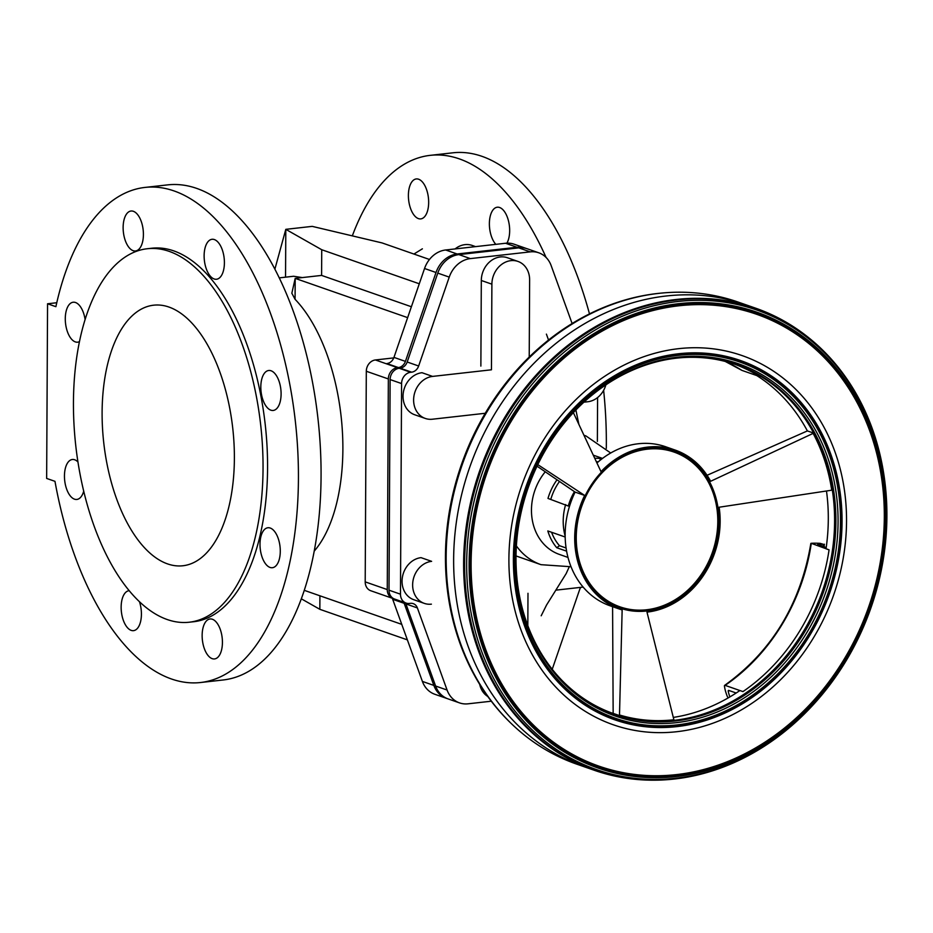<?xml version="1.0" encoding="UTF-8"?>
<svg xmlns="http://www.w3.org/2000/svg" width="933" height="933" viewBox="0 0 933 933"><rect width="100%" height="100%" fill="white"/><g stroke="black" fill="none" stroke-linecap="round" stroke-linejoin="round"><path stroke-width="1.4" d="M301.347 598.823L319.844 609.319L407.359 639.863M411.383 306.747L321.593 275.41L295.19 278.384L295.073 299.306A144.218 71.398 83.6 0 1 342.877 449.426A144.218 71.398 83.6 0 1 314.258 551.076M304.298 590.344L401.761 624.364M295.073 299.306L291.842 293.242L295.19 278.384L407.639 317.64M319.914 595.802L319.844 609.319M525.524 248.19L514.06 244.178A26.217 22.159 109.2 0 0 505.558 243.256L445.659 249.986A26.217 22.159 109.2 0 0 424.55 268.494L393.959 357.386A8.735 7.382 -70.8 0 1 386.927 363.555L398.391 367.555A8.735 7.382 109.2 0 0 405.423 361.386L436.014 272.506A26.217 22.159 -70.8 0 1 457.123 253.986L517.022 247.257A26.217 22.159 -70.8 0 1 525.524 248.19A26.217 22.159 -70.8 0 1 526.399 248.516M392.21 598.228A8.735 7.382 -70.8 0 1 392.7 599.313L422.392 681.417A26.217 22.159 109.2 0 0 434.813 694.269L446.277 698.269A26.217 22.159 -70.8 0 1 433.857 685.417L404.164 603.313A8.735 7.382 109.2 0 0 403.674 602.228M447.175 698.56A26.217 22.159 -70.8 0 1 446.277 698.269M393.749 598.706A10.485 8.864 -70.8 0 1 392.851 598.45A10.485 8.864 -70.8 0 1 387.253 589.574L388.35 378.95A10.485 8.864 -70.8 0 1 397.458 367.66L398.391 367.555M419.29 283.784L321.733 249.729L321.593 275.41M321.733 249.729L285.801 229.343L312.205 226.369L382.098 242.93L429.483 259.479M475.573 246.627L472.11 245.414A21.856 18.473 109.2 0 0 455.106 248.924M279.224 277.882L293.603 276.261L302.327 277.579M274.873 269.205L285.801 229.343L285.545 277.171M393.773 357.899L375.416 359.963A10.485 8.864 109.2 0 0 366.307 371.252L365.2 581.877A10.485 8.864 109.2 0 0 370.798 590.752L392.851 598.45M495.831 244.341A20.106 9.948 83.6 0 1 489.405 222.392A20.106 9.948 83.6 0 1 497.277 207.219A20.106 9.948 83.6 0 1 499.621 207.499A20.106 9.948 83.6 0 1 508.858 222.532A20.106 9.948 83.6 0 1 506.911 243.151M418.625 179.229A20.106 9.948 83.6 0 1 428.609 200.14A20.106 9.948 83.6 0 1 420.771 218.893A20.106 9.948 83.6 0 1 408.642 200.024A20.106 9.948 83.6 0 1 416.281 178.938A20.106 9.948 83.6 0 1 418.625 179.229M352.324 235.874A249.099 123.331 83.6 0 1 430.195 155.356A249.099 123.331 83.6 0 1 546.073 257.45M430.195 155.356L452.832 152.814A249.099 123.331 83.6 0 1 589.493 313.908M603.628 390.321A249.099 123.331 83.6 0 1 606.298 448.353M270.243 528.043A20.106 9.948 83.6 0 1 280.227 548.954A20.106 9.948 83.6 0 1 272.378 567.719A20.106 9.948 83.6 0 1 260.249 548.849A20.106 9.948 83.6 0 1 267.888 527.763A20.106 9.948 83.6 0 1 270.243 528.043M214.368 239.571A20.106 9.948 83.6 0 1 224.352 260.494A20.106 9.948 83.6 0 1 216.514 279.247A20.106 9.948 83.6 0 1 204.374 260.377A20.106 9.948 83.6 0 1 212.024 239.291A20.106 9.948 83.6 0 1 214.368 239.571M79.445 341.63A20.106 9.948 83.6 0 1 77.661 342.178A20.106 9.948 83.6 0 1 65.532 323.319A20.106 9.948 83.6 0 1 73.171 302.234A20.106 9.948 83.6 0 1 75.515 302.514A20.106 9.948 83.6 0 1 85.101 319.506M139.46 601.703A20.106 9.948 83.6 0 1 133.536 630.65A20.106 9.948 83.6 0 1 121.395 611.791A20.106 9.948 83.6 0 1 129.034 590.694A20.106 9.948 83.6 0 1 129.22 590.682M83.713 491.12A20.106 9.948 83.6 0 1 76.844 499.447A20.106 9.948 83.6 0 1 64.704 480.588A20.106 9.948 83.6 0 1 72.342 459.502A20.106 9.948 83.6 0 1 74.698 459.782A20.106 9.948 83.6 0 1 77.952 461.975M133.372 211.301A20.106 9.948 83.6 0 1 143.355 232.212A20.106 9.948 83.6 0 1 135.518 250.965A20.106 9.948 83.6 0 1 123.378 232.107A20.106 9.948 83.6 0 1 131.028 211.021A20.106 9.948 83.6 0 1 133.372 211.301M271.06 370.774A20.106 9.948 83.6 0 1 281.043 391.685A20.106 9.948 83.6 0 1 273.206 410.45A20.106 9.948 83.6 0 1 261.065 391.58A20.106 9.948 83.6 0 1 268.716 370.494A20.106 9.948 83.6 0 1 271.06 370.774M212.386 619.255A20.106 9.948 83.6 0 1 222.369 640.178A20.106 9.948 83.6 0 1 214.532 658.931A20.106 9.948 83.6 0 1 202.391 640.061A20.106 9.948 83.6 0 1 210.03 618.976A20.106 9.948 83.6 0 1 212.386 619.255M167.578 563.905A131.11 64.913 -96.4 0 0 182.903 565.76A131.11 64.913 -96.4 0 0 232.749 428.224A131.11 64.913 -96.4 0 0 153.595 305.196A131.11 64.913 -96.4 0 0 102.478 427.512A131.11 64.913 -96.4 0 0 167.578 563.905M47.56 303.773L55.887 306.677A249.099 123.331 83.6 0 1 144.942 187.428A249.099 123.331 83.6 0 1 295.329 421.191A249.099 123.331 83.6 0 1 200.607 682.513A249.099 123.331 83.6 0 1 54.977 481.335L46.65 478.431L47.56 303.773L56.773 302.735M144.942 187.428L167.578 184.886A249.099 123.331 83.6 0 1 317.966 418.649A249.099 123.331 83.6 0 1 223.255 679.97L200.607 682.513M147.251 248.738L151.776 248.236A187.918 93.032 83.6 0 1 265.229 424.573A187.918 93.032 83.6 0 1 193.772 621.716L189.247 622.218A187.918 93.032 -96.4 0 0 260.704 425.086A187.918 93.032 -96.4 0 0 147.251 248.738A187.918 93.032 -96.4 0 0 73.975 424.049A187.918 93.032 -96.4 0 0 167.287 619.559A187.918 93.032 -96.4 0 0 189.247 622.218M707.062 475.294L807.383 430.918L813.716 433.122L710.631 481.276A84.238 71.2 109.2 0 0 675.189 450.079A84.238 71.2 109.2 0 0 601.004 471.655L573.363 412.631M807.383 430.918A184.909 156.289 109.2 0 0 756.768 375.567L759.812 376.64A184.909 156.289 109.2 0 0 734.283 364.092A184.909 156.289 109.2 0 1 759.824 376.64A2.717 1.423 -57.7 0 0 759.824 376.64L741.98 370.413A2.717 1.423 122.3 0 1 741.828 370.331L725.221 361.433A184.909 156.289 109.2 0 1 741.98 370.413M610.893 712.66A184.909 156.289 109.2 0 0 613.156 713.372L619.489 715.576A184.909 156.289 109.2 0 0 674.034 720.358L646.989 612.13A84.238 71.2 109.2 0 0 719.121 507.225L832.364 490.105A184.909 156.289 109.2 0 0 813.716 433.122A184.909 156.289 109.2 0 0 735.915 364.651A184.909 156.289 109.2 0 0 734.936 364.313A184.909 156.289 109.2 0 0 732.802 363.613A184.909 156.301 109.2 0 0 728.463 362.296M673.288 717.419A184.909 156.289 109.2 0 0 739.892 690.537L742.948 691.598A184.909 156.289 109.2 0 0 829.064 549.852L826.02 548.791A184.909 156.289 109.2 0 0 826.486 490.991M613.156 713.372L612.584 606.672M675.189 450.079L665.637 446.744A84.238 71.2 109.2 0 0 596.945 462.978M537.793 464.611L584.653 495.435A84.238 71.2 109.2 0 0 619.664 609.144A84.238 71.2 109.2 0 0 622.148 609.949L619.489 715.576A184.909 156.289 109.2 0 1 614.031 713.803A184.909 156.289 109.2 0 1 613.051 713.453A184.909 156.289 109.2 0 0 674.046 720.369A184.909 156.289 109.2 0 0 796.677 641.916A184.909 156.289 109.2 0 0 832.364 490.105M584.653 495.435L575.101 492.099A84.238 71.2 109.2 0 0 610.112 605.809L619.664 609.144M575.101 492.099L537.035 466.197M584.268 766.774A244.726 206.858 109.2 0 1 457.788 513.092A244.726 206.858 109.2 0 1 666.185 295.994A244.726 206.858 109.2 0 1 745.584 304.671A244.726 206.858 109.2 0 0 745.584 304.671L738.096 302.059A244.726 206.858 109.2 0 0 662.675 292.974L661.509 293.079A244.213 206.426 109.2 0 0 657.555 293.487A244.213 206.426 109.2 0 0 460.657 466.85A244.213 206.426 109.2 0 0 511.249 723.53L512.089 724.323A244.726 206.858 109.2 0 0 576.781 764.162L584.268 766.774A244.726 206.858 109.2 0 0 584.268 766.786L594.251 770.261A244.726 206.858 109.2 0 0 595.767 770.786A244.726 206.858 109.2 0 0 595.837 770.81M662.675 292.974A244.726 206.858 109.2 0 0 658.698 293.382A244.726 206.858 109.2 0 0 461.392 467.106A244.726 206.858 109.2 0 0 512.089 724.323M769.76 313.803A244.726 206.858 109.2 0 0 769.69 313.768A244.726 206.858 109.2 0 0 757.211 308.73A244.726 206.858 109.2 0 0 676.285 299.528A244.726 206.858 109.2 0 0 467.736 517.558A244.726 206.858 109.2 0 0 595.895 770.833A244.726 206.858 109.2 0 0 608.806 774.658A244.726 206.858 109.2 0 0 608.876 774.67M807.418 336.696A244.714 206.846 109.2 0 0 807.185 336.51A244.714 206.846 109.2 0 0 769.83 313.826A244.714 206.846 109.2 0 0 676.425 299.586A244.714 206.846 109.2 0 0 466.652 525.419A244.714 206.846 109.2 0 0 608.946 774.693A244.714 206.846 109.2 0 0 652.307 780.186A244.714 206.846 109.2 0 0 652.599 780.186M885.242 484.985L885.172 484.355A244.516 206.683 109.2 0 0 807.64 336.871A244.516 206.683 109.2 0 0 676.985 299.971A244.516 206.683 109.2 0 0 464.949 550.937A244.516 206.683 109.2 0 0 652.878 780.186A244.516 206.683 109.2 0 0 674.477 779.02A244.516 206.683 109.2 0 0 805.354 712.999L805.797 712.544A243.361 205.703 109.2 0 0 885.242 484.985A243.361 205.703 109.2 0 0 678.046 301.476A243.361 205.703 109.2 0 0 466.675 563.497A243.361 205.703 109.2 0 0 675.55 778.25A243.361 205.703 109.2 0 0 805.797 712.544M676.273 776.559A241.367 204.024 109.2 0 0 885.907 516.684A241.367 204.024 109.2 0 0 678.746 303.68A241.367 204.024 109.2 0 0 469.112 563.544A241.367 204.024 109.2 0 0 676.273 776.559M676.448 775.521A240.248 203.079 109.2 0 0 885.114 516.847A240.248 203.079 109.2 0 0 678.909 304.834A240.248 203.079 109.2 0 0 470.244 563.497A240.248 203.079 109.2 0 0 676.448 775.521M676.483 774.985A239.699 202.613 109.2 0 0 884.671 516.917A239.699 202.613 109.2 0 0 678.944 305.383A239.699 202.613 109.2 0 0 470.757 563.462A239.699 202.613 109.2 0 0 676.483 774.985M676.483 774.728A239.431 202.379 109.2 0 0 884.437 516.94A239.431 202.379 109.2 0 0 678.944 305.651A239.431 202.379 109.2 0 0 470.99 563.439A239.431 202.379 109.2 0 0 676.483 774.728M676.495 774.6A239.291 202.263 109.2 0 0 884.321 516.952A239.291 202.263 109.2 0 0 678.944 305.779A239.291 202.263 109.2 0 0 471.107 563.415A239.291 202.263 109.2 0 0 676.495 774.6M676.74 726.632A190.332 160.884 109.2 0 0 842.056 521.71A190.332 160.884 109.2 0 0 678.699 353.747A190.332 160.884 109.2 0 0 513.383 558.669A190.332 160.884 109.2 0 0 676.74 726.632M676.728 726.096A189.796 160.418 109.2 0 0 841.566 521.757A189.796 160.418 109.2 0 0 678.676 354.272A189.796 160.418 109.2 0 0 513.838 558.61A189.796 160.418 109.2 0 0 676.728 726.096M676.623 724.964A188.676 159.485 109.2 0 0 840.481 521.827A188.676 159.485 109.2 0 0 678.548 355.321A188.676 159.485 109.2 0 0 514.689 558.459A188.676 159.485 109.2 0 0 676.623 724.964M676.005 722.702A186.588 157.724 109.2 0 0 838.067 521.804A186.588 157.724 109.2 0 0 677.918 357.141A186.588 157.724 109.2 0 0 515.856 558.039A186.588 157.724 109.2 0 0 676.005 722.702M674.991 721.034A185.247 156.592 109.2 0 0 835.886 521.582A185.247 156.592 109.2 0 0 676.891 358.097A185.247 156.592 109.2 0 0 671.468 358.808A185.247 156.592 109.2 0 0 528.101 487.959A185.247 156.592 109.2 0 0 559.952 678.268A185.247 156.592 109.2 0 0 674.991 721.034M559.753 678.069A184.967 156.347 109.2 0 0 592.852 704.24A184.967 156.347 109.2 0 0 674.419 720.556A184.967 156.347 109.2 0 0 833.869 542.726A184.967 156.347 109.2 0 0 713.383 358.972A184.967 156.347 109.2 0 0 676.32 358.179A184.967 156.347 109.2 0 0 671.189 358.855M592.735 704.17A184.909 156.301 109.2 0 0 606.765 711.028A184.909 156.301 109.2 0 0 674.151 720.404A184.909 156.301 109.2 0 0 832.353 551.776A184.909 156.301 109.2 0 0 728.498 362.307A184.909 156.301 109.2 0 0 713.244 358.948M606.73 711.004A184.909 156.301 109.2 0 0 610.952 712.684A184.909 156.301 109.2 0 0 674.081 720.381A184.909 156.301 109.2 0 0 831.863 554.412A184.909 156.301 109.2 0 0 732.813 363.613M646.709 610.987A83.177 70.313 109.2 0 0 714.771 494.058A83.177 70.313 109.2 0 0 647.56 448.038A83.177 70.313 109.2 0 0 575.323 537.583A83.177 70.313 109.2 0 0 646.709 610.987M646.592 609.762A81.976 69.287 109.2 0 0 717.792 521.512A81.976 69.287 109.2 0 0 647.432 449.17A81.976 69.287 109.2 0 0 576.244 537.431A81.976 69.287 109.2 0 0 646.592 609.762M826.195 547.578L817.658 544.231A31.139 3.662 -171.6 0 1 823.407 544.324L820.025 543.333A36.574 4.303 8.4 0 0 811.209 543.298L829.064 549.852A184.909 156.289 109.2 0 1 742.948 691.598L725.116 685.37A2.717 0.956 -124.4 0 0 724.626 685.382A2.717 0.956 -124.4 0 0 724.451 686.082A36.574 12.84 -124.4 0 0 727.18 696.123A2.717 0.956 -124.4 0 0 728.207 697.884M729.886 696.904A31.139 10.928 55.6 0 1 728.253 691.376A2.717 0.956 55.6 0 1 728.393 690.478A2.717 0.956 55.6 0 1 728.883 690.467L736.172 693.009M545.257 471.795A52.446 44.329 109.2 0 0 532.09 501.721A52.446 44.329 109.2 0 0 531.46 510.024A52.446 44.329 109.2 0 0 559.462 554.447L567.975 557.421M602.543 458.406L594.029 455.421A52.446 44.329 109.2 0 0 593.295 455.176M574.46 491.668A48.948 41.367 109.2 0 0 568.29 506.036L547.986 498.42A52.446 44.329 -70.8 0 1 557.013 479.795M550.785 499.4A48.948 41.367 -70.8 0 1 559.485 481.486M566.588 551.158L556.779 547.741A52.446 44.329 -70.8 0 1 547.823 530.959L565.165 537.011M556.779 547.741L559.462 545.688A48.948 41.367 -70.8 0 1 551.59 532.276M566.074 547.998L559.462 545.688M600.164 460.249L600.164 458.511L601.692 459.048M596.339 461.695A48.948 41.367 -70.8 0 1 598.286 461.812M594.729 458.255A52.446 44.329 -70.8 0 1 600.164 458.511M565.631 504.578A52.446 44.329 109.2 0 0 563.835 512.8A52.446 44.329 109.2 0 0 565.141 536.032M491.271 701.208L468.016 703.82A26.217 22.159 -70.8 0 1 459.514 702.887A26.217 22.159 -70.8 0 1 447.082 690.035L417.389 607.931A8.735 7.382 109.2 0 0 413.249 603.651A8.735 7.382 109.2 0 0 410.403 603.336L409.482 603.441A10.485 8.864 -70.8 0 1 406.077 603.068A10.485 8.864 -70.8 0 1 400.479 594.193L401.587 383.568A10.485 8.864 -70.8 0 1 410.695 372.279L411.616 372.174A8.735 7.382 109.2 0 0 418.649 366.004L449.239 277.113A26.217 22.159 -70.8 0 1 470.349 258.604L530.247 251.875A26.217 22.159 -70.8 0 1 538.761 252.796A26.217 22.159 -70.8 0 1 551.181 265.66L572.116 323.541M580.769 587.358A8.735 7.382 109.2 0 0 579.615 589.691L552.231 669.264M597.598 397.551L597.365 441.437M485.265 413.272L432.364 419.22A21.856 18.473 -70.8 0 1 425.273 418.439L414.684 414.753A21.856 18.473 -70.8 0 1 403.394 392.105A21.856 18.473 -70.8 0 1 422.008 372.71L432.585 376.407L491.446 369.795L491.889 284.168A21.856 18.473 -70.8 0 1 517.967 261.427A21.856 18.473 -70.8 0 1 529.629 279.935L529.221 357.071M480.868 366.098L481.311 280.483A21.856 18.473 -70.8 0 1 507.377 257.73L517.967 261.427M487.761 696.461A21.856 18.473 -70.8 0 1 479.725 684.437M424.305 603.383L413.716 599.686A21.856 18.473 -70.8 0 1 402.426 577.037A21.856 18.473 -70.8 0 1 421.04 557.654L431.617 561.339A21.856 18.473 -70.8 0 0 413.004 580.723A21.856 18.473 -70.8 0 0 424.305 603.383A21.856 18.473 -70.8 0 0 431.396 604.152M605.844 384.909A21.856 18.473 -70.8 0 1 587.813 401.738L583.941 402.17M425.273 418.439A21.856 18.473 -70.8 0 1 413.984 395.79A21.856 18.473 -70.8 0 1 432.585 376.407M583.125 587.09L556.266 590.111M527.985 593.295L527.821 625.67M538.761 252.796L527.297 248.796A26.217 22.159 109.2 0 0 518.783 247.875L458.884 254.604A26.217 22.159 109.2 0 0 437.775 273.112L407.185 362.004A8.735 7.382 -70.8 0 1 400.152 368.173L399.231 368.278A10.485 8.864 109.2 0 0 390.122 379.568L389.014 590.181A10.485 8.864 109.2 0 0 394.612 599.068L406.077 603.068M405.435 602.846A8.735 7.382 -70.8 0 1 405.925 603.931L435.618 686.035A26.217 22.159 109.2 0 0 448.05 698.887L459.514 702.887M404.164 603.313L392.7 599.313M433.857 685.417L422.392 681.417M517.022 247.257L505.558 243.256M457.123 253.986L445.659 249.986M436.014 272.506L424.55 268.494M405.423 361.386L393.959 357.386M397.458 367.66L375.416 359.963M388.35 378.95L366.307 371.252M387.253 589.574L365.2 581.877M674.034 720.358A184.909 156.289 109.2 0 0 796.665 641.904A184.909 156.289 109.2 0 0 734.936 364.313M619.5 714.993A184.349 155.823 109.2 0 0 673.871 719.763M831.735 490.198A184.349 155.823 109.2 0 0 824.714 460.599A184.349 155.823 109.2 0 0 813.133 433.39M757.141 308.706A244.726 206.858 109.2 0 0 757.083 308.695A244.726 206.858 109.2 0 0 755.567 308.147A244.726 206.858 109.2 0 0 676.168 299.481A244.726 206.858 109.2 0 0 467.771 516.579A244.726 206.858 109.2 0 0 594.251 770.261M678.723 348.662A195.522 165.269 109.2 0 0 508.905 559.17A195.522 165.269 109.2 0 0 676.717 731.717A195.522 165.269 109.2 0 0 846.534 521.209A195.522 165.269 109.2 0 0 678.723 348.662M610.94 712.684A184.909 156.289 109.2 0 0 613.063 713.465M728.253 691.376A191.953 162.249 109.2 0 0 729.326 690.63M725.116 685.37A184.909 156.289 109.2 0 0 811.244 543.636M823.081 546.493A200.117 169.153 109.2 0 0 823.407 544.324M516.381 545.922A68.179 57.624 109.2 0 0 541.047 564.687L571.019 566.739M583.953 435.245L585.982 435.956A68.179 57.624 109.2 0 0 583.988 435.303M481.311 280.483L491.889 284.168M410.695 372.279L399.231 368.278M411.616 372.174L400.152 368.173M401.587 383.568L390.122 379.568M400.479 594.193L389.014 590.181M417.389 607.931L405.925 603.931M447.082 690.035L435.618 686.035M530.247 251.875L518.783 247.875M470.349 258.604L458.884 254.604M449.239 277.113L437.775 273.112M418.649 366.004L407.185 362.004M541.187 615.78L546.563 605.004L566.179 573.585L569.13 567.077M578.88 424.398L575.894 409.984M548.534 340.055L546.4 334.119M413.925 254.044L422.381 248.819M745.595 304.671L755.567 308.147M724.626 685.382C771.813 651.444 800.549 604.117 810.859 543.403M824.002 546.82L824.399 544.231M516.007 555.94L541.047 564.687M585.982 435.956L610.718 453.006"/></g></svg>
